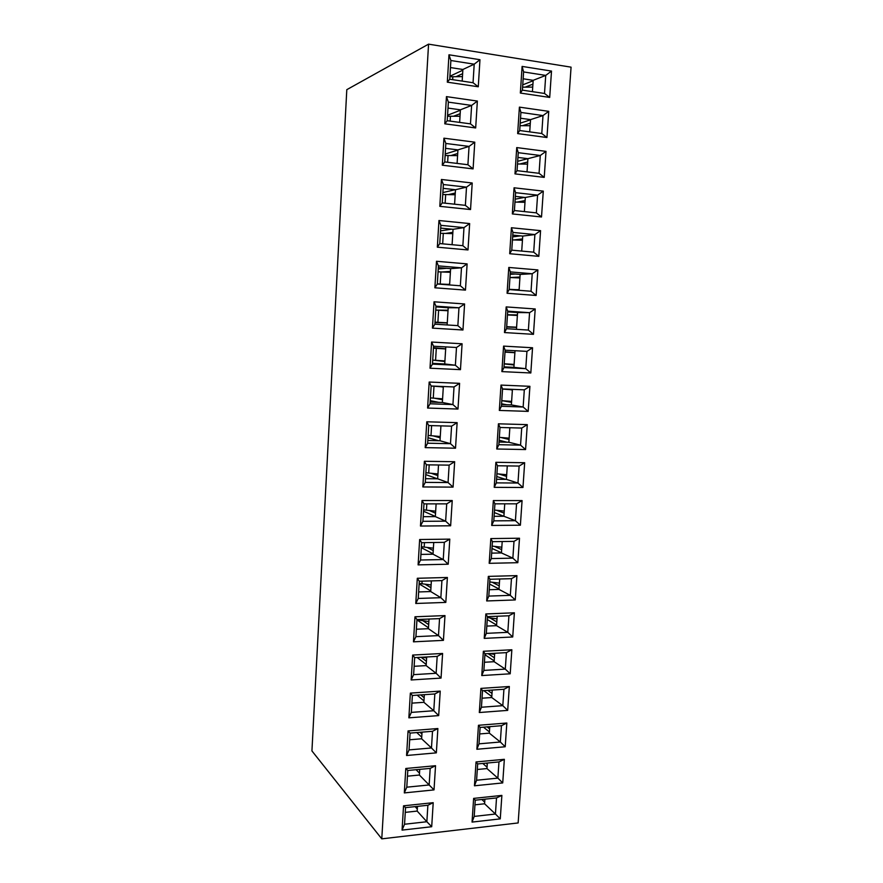 <?xml version="1.0" encoding="UTF-8"?>
<svg xmlns="http://www.w3.org/2000/svg" width="883" height="883" viewBox="0 0 883 883"><rect width="100%" height="100%" fill="white"/><g stroke="black" fill="none" stroke-linecap="round" stroke-linejoin="round"><path stroke-width="1.32" d="M518.144 822.945L381.776 838.85L311.931 750.925L346.798 89.669L428.564 44.15L571.069 67.163L518.144 822.945M428.564 44.15L381.776 838.85M403.542 805.826L433.211 802.68L431.699 826.72L402.063 830.108L403.542 805.826L405.551 807.636L427.88 805.263L433.211 802.68M405.794 768.486L435.54 765.716L434.017 789.899L404.315 792.912L405.794 768.486L407.803 770.484L430.187 768.387L435.54 765.716M408.067 730.914L437.88 728.53L436.345 752.857L406.577 755.495L408.067 730.914L410.076 733.1L432.504 731.29L437.88 728.53M410.352 693.111L440.231 691.113L438.685 715.594L408.862 717.835L410.352 693.111L412.361 695.484L434.833 693.961L440.231 691.113M412.659 655.065L442.604 653.464L441.047 678.089L411.158 679.954L412.659 655.065L414.657 657.636L437.184 656.4L442.604 653.464M414.977 616.787L444.988 615.583L443.421 640.363L413.465 641.831L414.977 616.787L416.964 619.546L439.546 618.619L444.988 615.583M417.306 578.277L447.383 577.471L445.816 602.405L415.783 603.475L417.306 578.277L419.293 581.235L441.919 580.606L447.383 577.471M419.646 539.524L449.8 539.127L448.211 564.215L418.112 564.877L419.646 539.524L421.632 542.67L444.315 542.35L449.8 539.127M422.008 500.518L452.228 500.54L450.639 525.782L420.463 526.036L422.008 500.518L423.983 503.873L446.721 503.862L452.228 500.54M424.381 461.279L454.668 461.71L453.067 487.118L422.836 486.952L424.381 461.279L426.357 464.833L449.138 465.131L454.668 461.71M426.776 421.787L457.129 422.648L455.518 448.211L425.209 447.626L426.776 421.787L428.741 425.54L451.577 426.158L457.129 422.648M429.182 382.041L459.601 383.332L457.979 409.05L427.604 408.045L429.182 382.041L431.136 386.014L454.028 386.953L459.601 383.332M431.599 342.041L462.085 343.774L460.462 369.657L430.01 368.211L431.599 342.041L433.553 346.224L456.489 347.494L462.085 343.774M434.039 301.798L464.59 303.962L462.957 329.999L432.438 328.123L434.039 301.798L435.981 306.191L458.972 307.781L464.59 303.962M436.489 261.28L467.118 263.896L465.462 290.11L434.877 287.792L436.489 261.28L438.421 265.893L461.478 267.825L467.118 263.896M438.95 220.518L469.657 223.576L467.99 249.955L437.339 247.185L438.95 220.518L440.882 225.342L463.983 227.615L469.657 223.576M441.434 179.481L472.206 183.002L470.54 209.547L439.811 206.335L441.434 179.481L443.365 184.536L466.511 187.141L472.206 183.002M443.928 138.19L474.778 142.174L473.089 168.885L442.295 165.209L443.928 138.19L445.849 143.465L469.061 146.412L474.778 142.174M446.445 96.622L477.361 101.07L475.672 127.958L444.8 123.819L446.445 96.622L448.365 102.13L471.621 105.43L477.361 101.07M448.972 54.79L479.966 59.713L478.266 86.777L447.317 82.163L448.972 54.79L450.882 60.519L474.204 64.183L479.966 59.713M473.63 798.398L501.875 795.406L500.264 818.872L472.052 822.095L473.63 798.398L475.264 800.197L496.522 797.934L501.875 795.406M476.036 761.952L504.348 759.314L502.725 782.923L474.458 785.793L476.036 761.952L477.67 763.927L498.972 761.93L504.348 759.314M478.465 725.285L506.831 723.011L505.208 746.764L476.875 749.27L478.465 725.285L480.098 727.437L501.445 725.716L506.831 723.011M480.915 688.398L509.336 686.499L507.692 710.385L479.314 712.526L480.915 688.398L482.526 690.727L503.928 689.281L509.336 686.499M483.365 651.279L511.853 649.756L510.208 673.795L481.765 675.561L483.365 651.279L484.977 653.806L506.423 652.636L511.853 649.756M485.838 613.95L514.381 612.802L512.725 636.985L484.226 638.376L485.838 613.95L487.449 616.654L508.928 615.771L514.381 612.802M488.332 576.389L516.93 575.617L515.264 599.943L486.699 600.959L488.332 576.389L489.933 579.27L511.456 578.674L516.93 575.617M490.838 538.586L519.491 538.222L517.824 562.692L489.193 563.321L490.838 538.586L492.427 541.665L513.994 541.367L519.491 538.222M493.354 500.573L522.074 500.584L520.385 525.208L491.699 525.44L493.354 500.573L494.933 503.84L516.555 503.829L522.074 500.584M495.882 462.306L524.668 462.725L522.968 487.493L494.226 487.339L495.882 462.306L497.46 465.771L519.127 466.058L524.668 462.725M498.431 423.818L527.283 424.635L525.573 449.557L496.765 449.006L498.431 423.818L499.999 427.471L521.71 428.067L527.283 424.635M501.003 385.087L529.91 386.312L528.189 411.39L499.325 410.429L501.003 385.087L502.559 388.939L524.314 389.833L529.91 386.312M503.575 346.114L532.548 347.759L530.815 372.979L501.886 371.611L503.575 346.114L505.131 350.176L526.941 351.379L532.548 347.759M506.18 306.909L535.208 308.962L533.464 334.337L504.48 332.56L506.18 306.909L507.725 311.158L529.568 312.681L535.208 308.962M508.785 267.45L537.879 269.922L536.136 295.463L507.085 293.266L508.785 267.45L510.33 271.909L532.228 273.741L537.879 269.922M511.423 227.748L540.573 230.651L538.818 256.346L509.701 253.719L511.423 227.748L512.946 232.417L534.888 234.569L540.573 230.651M514.061 187.792L543.288 191.125L541.511 216.986L512.339 213.929L514.061 187.792L515.584 192.671L537.581 195.143L543.288 191.125M516.732 147.582L546.003 151.368L544.226 177.384L514.988 173.885L516.732 147.582L518.244 152.682L540.275 155.485L546.003 151.368M519.403 107.13L548.751 111.346L546.952 137.527L517.659 133.598L519.403 107.13L520.915 112.428L543.001 115.574L548.751 111.346M522.107 66.413L551.511 71.082L549.701 97.428L520.341 93.046L522.107 66.413L523.597 71.931L545.727 75.408L551.511 71.082M405.264 812.371L417.173 811.08L417.46 806.367M419.061 769.424L419.701 770.075M407.46 776.179L419.392 775.031L419.745 769.358M409.668 739.766L421.632 738.773L422.041 732.128M420.761 694.91L424.16 697.769M411.897 703.144L423.884 702.305L424.348 694.667M421.114 657.283L426.412 661.301M414.127 666.301L426.136 665.605L426.677 656.974M422.935 620.716L428.674 624.601M416.379 629.226L428.421 628.696L429.017 619.049M425.087 584.204L430.948 587.692M418.641 591.941L430.705 591.555L431.368 580.893M427.217 547.46L433.233 550.562M420.915 554.414L433.012 554.193L433.73 542.504M429.315 510.495L435.54 513.2M423.211 516.676L435.33 516.61L436.114 503.862M431.346 473.31L437.858 475.617M425.507 478.696L437.659 478.796L438.509 464.988M433.189 435.893L440.187 437.813M427.825 440.485L439.999 440.749L440.926 425.871M434.546 398.222L442.526 399.767M430.164 402.041L442.361 402.471L443.343 386.511M433.045 360.143L444.889 361.5M432.659 363.366L444.734 363.962L445.794 346.898M447.14 324.955L448.2 307.737L435.937 306.898M449.613 284.955L450.617 268.642L438.321 267.626M452.096 244.701L453.045 229.304L440.716 228.112M454.59 204.194L455.485 189.724L443.134 188.344M455.275 193.035L448.365 194.602M457.107 163.421L457.935 149.889L445.562 148.333M459.635 122.395L460.407 109.812L448.001 108.079M462.173 81.093L462.891 69.481L450.462 67.561M532.416 91.655L533.177 80.331L523.144 78.786M529.723 131.887L530.54 119.624L520.529 118.223M527.03 171.865L527.924 158.675L517.924 157.428M524.37 211.589L525.308 197.494L515.341 196.379M521.71 251.081L522.725 236.07L512.769 235.11M519.083 290.319L520.142 274.414L510.219 273.598M516.456 329.326L517.581 312.538L507.681 311.854M504.027 366.864L513.906 367.35L515.021 350.717M501.522 404.569L511.378 404.911L512.427 389.348M499.038 442.041L508.873 442.251L509.844 427.736M496.566 479.292L506.378 479.37L507.284 465.904M494.105 516.312L503.906 516.268L504.734 503.829M491.665 553.122L501.445 552.946L502.206 541.533M489.237 589.723L498.994 589.414L499.69 579.005M486.82 626.091L496.555 625.661L497.184 616.246M484.425 662.261L494.138 661.698L494.701 653.277M482.03 698.21L491.732 697.526L492.228 690.076M479.657 733.95L489.337 733.144L489.778 726.654M477.306 769.49L486.963 768.563L487.328 763.022M474.955 804.821L484.59 803.773L484.899 799.17M533.177 80.331L545.727 75.408L544.502 93.466L549.701 97.428M544.502 93.466L522.394 90.143L520.341 93.046M522.394 90.143L523.597 71.931M530.54 119.624L543.001 115.574L541.776 133.51L546.952 137.527M541.776 133.51L519.712 130.529L517.659 133.598M519.712 130.529L520.915 112.428M527.924 158.675L540.275 155.485L539.06 173.311L544.226 177.384M539.06 173.311L517.052 170.662L514.988 173.885M517.052 170.662L518.244 152.682M525.308 197.494L537.581 195.143L536.367 212.869L541.511 216.986M536.367 212.869L514.403 210.54L512.339 213.929M514.403 210.54L515.584 192.671M522.725 236.07L534.888 234.569L533.696 252.174L538.818 256.346M533.696 252.174L511.776 250.165L509.701 253.719M511.776 250.165L512.946 232.417M520.142 274.414L532.228 273.741L531.036 291.247L536.136 295.463M531.036 291.247L509.16 289.558L507.085 293.266M509.16 289.558L510.33 271.909M517.581 312.538L529.568 312.681L528.387 330.076L533.464 334.337M528.387 330.076L506.555 328.697L504.48 332.56M506.555 328.697L507.725 311.158M526.941 351.379L525.76 368.664L530.815 372.979M513.906 367.35L525.76 368.664L503.972 367.604L501.886 371.611M503.972 367.604L505.131 350.176M524.314 389.833L523.144 407.019L528.189 411.39M511.378 404.911L523.144 407.019L501.412 406.268L499.325 410.429M501.412 406.268L502.559 388.939M521.71 428.067L520.551 445.142L525.573 449.557M508.873 442.251L520.551 445.142L498.862 444.69L496.765 449.006M498.862 444.69L499.999 427.471M519.127 466.058L517.968 483.034L522.968 487.493M506.378 479.37L517.968 483.034L496.323 482.88L494.226 487.339M496.323 482.88L497.46 465.771M516.555 503.829L515.407 520.705L520.385 525.208M503.906 516.268L515.407 520.705L493.807 520.849L491.699 525.44M493.807 520.849L494.933 503.84M513.994 541.367L512.857 558.144L517.824 562.692M501.445 552.946L512.857 558.144L491.301 558.575L489.193 563.321M491.301 558.575L492.427 541.665M511.456 578.674L510.319 595.352L515.264 599.943M498.994 589.414L510.319 595.352L488.818 596.08L486.699 600.959M488.818 596.08L489.933 579.27M508.928 615.771L507.802 632.338L512.725 636.985M496.555 625.661L507.802 632.338L486.334 633.354L484.226 638.376M486.334 633.354L487.449 616.654M506.423 652.636L505.297 669.115L510.208 673.795M494.138 661.698L505.297 669.115L483.884 670.407L481.765 675.561M483.884 670.407L484.977 653.806M503.928 689.281L502.802 705.66L507.692 710.385M491.732 697.526L502.802 705.66L481.434 707.239L479.314 712.526M481.434 707.239L482.526 690.727M501.445 725.716L500.33 741.996L505.208 746.764M489.337 733.144L500.33 741.996L479.005 743.839L476.875 749.27M479.005 743.839L480.098 727.437M498.972 761.93L497.869 778.122L502.725 782.923M486.963 768.563L497.869 778.122L476.588 780.241L474.458 785.793M476.588 780.241L477.67 763.927M496.522 797.934L495.429 814.027L500.264 818.872M484.59 803.773L495.429 814.027L474.193 816.411L472.052 822.095M474.193 816.411L475.264 800.197M462.891 69.481L474.204 64.183L473.045 82.726L478.266 86.777M473.045 82.726L449.745 79.227L447.317 82.163M449.745 79.227L450.882 60.519M460.407 109.812L471.621 105.43L470.473 123.863L475.672 127.958M470.473 123.863L447.228 120.717L444.8 123.819M447.228 120.717L448.365 102.13M457.935 149.889L469.061 146.412L467.913 164.724L473.089 168.885M467.913 164.724L444.734 161.931L442.295 165.209M444.734 161.931L445.849 143.465M455.485 189.724L466.511 187.141L465.374 205.342L470.54 209.547M465.374 205.342L442.251 202.88L439.811 206.335M442.251 202.88L443.365 184.536M453.045 229.304L463.983 227.615L462.858 245.695L467.99 249.955M462.858 245.695L439.778 243.576L437.339 247.185M439.778 243.576L440.882 225.342M450.617 268.642L461.478 267.825L460.352 285.783L465.462 290.11M460.352 285.783L437.328 284.006L434.877 287.792M437.328 284.006L438.421 265.893M448.2 307.737L458.972 307.781L457.858 325.628L462.957 329.999M457.858 325.628L434.889 324.182L432.438 328.123M434.889 324.182L435.981 306.191M456.489 347.494L455.385 365.231L460.462 369.657M444.734 363.962L455.385 365.231L432.46 364.116L430.01 368.211M432.46 364.116L433.553 346.224M454.028 386.953L452.924 404.58L457.979 409.05M442.361 402.471L452.924 404.58L430.054 403.785L427.604 408.045M430.054 403.785L431.136 386.014L441.014 386.754M451.577 426.158L450.485 443.685L455.518 448.211M439.999 440.749L450.485 443.685L427.67 443.211L425.209 447.626M427.67 443.211L428.741 425.54M449.138 465.131L448.056 482.548L453.067 487.118M437.659 478.796L448.056 482.548L425.286 482.383L422.836 486.952M425.286 482.383L426.357 464.833M446.721 503.862L445.639 521.169L450.639 525.782M435.33 516.61L445.639 521.169L422.924 521.312L420.463 526.036M422.924 521.312L423.983 503.873M444.315 542.35L443.244 559.546L448.211 564.215M433.012 554.193L443.244 559.546L420.573 560.01L418.112 564.877M420.573 560.01L421.632 542.67M441.919 580.606L440.849 597.692L445.816 602.405M430.705 591.555L440.849 597.692L418.244 598.453L415.783 603.475M418.244 598.453L419.293 581.235M439.546 618.619L438.487 635.605L443.421 640.363M428.421 628.696L438.487 635.605L415.926 636.665L413.465 641.831M415.926 636.665L416.964 619.546M437.184 656.4L436.125 673.288L441.047 678.089M426.136 665.605L436.125 673.288L413.619 674.645L411.158 679.954M413.619 674.645L414.657 657.636M434.833 693.961L433.785 710.738L438.685 715.594M423.884 702.305L433.785 710.738L411.335 712.393L408.862 717.835M411.335 712.393L412.361 695.484M432.504 731.29L431.467 747.967L436.345 752.857M421.632 738.773L431.467 747.967L409.05 749.899L406.577 755.495M409.05 749.899L410.076 733.1M430.187 768.387L429.149 784.965L434.017 789.899M419.392 775.031L429.149 784.965L406.787 787.183L404.315 792.912M406.787 787.183L407.803 770.484M427.88 805.263L426.853 821.731L431.699 826.72M417.173 811.08L426.853 821.731L404.546 824.247L402.063 830.108M404.546 824.247L405.551 807.636M481.853 799.501L484.701 802.183M482.791 763.453L487.052 767.161M487.261 764.126L486.125 763.133M483.465 727.173L489.414 731.941M489.624 728.883L487.096 726.875M483.785 690.649L491.798 696.521M492.008 693.442L487.78 690.374M484.922 654.745L494.193 660.892M494.403 657.791L488.067 653.63M487.261 619.513L496.599 625.054M496.809 621.941L489.955 617.912M489.612 584.082L499.016 589.005M499.226 585.87L492.228 582.25M491.974 548.442L501.456 552.747M501.665 549.601L494.48 546.378M494.359 512.593L503.873 516.268M504.116 513.111L496.699 510.297M496.743 476.544L505.65 479.359M506.577 476.401L498.829 473.994M499.149 440.275L506.919 442.206M509.061 439.48L500.749 437.471M501.577 403.807L506.82 404.756M511.555 402.339L502.085 400.694M512.383 390.01L506.378 389.094M514.061 364.977L504.226 363.928M504.226 363.774L513.961 364.414M514.899 352.571L505.032 351.743M516.588 327.394L506.676 327.019M517.427 314.922L507.482 314.756M519.127 289.591L512.173 289.79M519.966 277.03L510.164 277.538M515.341 274.017L510.164 274.315M522.526 238.918L513.84 239.955M520.661 235.871L512.659 236.865M525.109 200.584L516.897 202.108M524.524 197.406L515.153 199.194M527.692 162.008L519.734 164.017M527.857 158.664L517.67 161.302M530.297 123.201L522.482 125.695M530.528 119.823L520.197 123.19M532.924 84.161L525.186 87.141M533.155 80.761L522.747 84.834M415.12 806.62L417.306 809.005M416.07 769.711L419.513 773.188M416.776 732.559L421.732 737.162M420.043 732.294L421.919 734.027M417.162 695.153L423.961 700.925M417.118 657.493L426.213 664.469M416.942 619.899L428.476 627.791M419.127 583.884L430.749 590.904M421.323 547.67L433.034 553.784M423.542 511.235L435.341 516.445M425.761 474.59L437.405 478.796M428.001 437.725L438.652 440.716M430.242 400.65L438.674 402.339M443.31 387.14L438.321 386.301M445.672 348.796L433.454 347.714M434.988 322.56L447.262 322.99M448.056 310.209L435.738 310.099L448.023 310.75M443.807 284.514L449.657 284.249M438.233 268.973L446.699 268.322M450.44 271.39L442.162 271.975M440.551 230.882L451.588 229.161M452.858 232.328L445.529 233.421M442.869 192.571L455.175 189.69M445.209 154.017L457.924 150.055M457.714 153.487L451.014 155.529M447.571 115.232L460.385 110.243M460.164 113.697L453.586 116.225M449.933 76.214L462.847 70.187M462.637 73.664L456.125 76.666M445.12 155.507L457.582 155.618M507.471 314.933L516.643 315.419M517.493 163.984L527.548 164.128M489.116 653.575L494.635 654.358M487.383 617.57L497.019 618.851M489.756 581.941L499.414 583.133M492.129 546.113L501.82 547.206M494.524 510.065L504.248 511.08M496.93 473.807L506.687 474.734M499.348 437.35L509.149 438.178M501.787 400.672L511.621 401.412M514.966 202.064L524.988 202.306M437.328 283.896L447.427 284.348M447.273 322.891L434.988 322.472M435.01 322.129L447.273 322.814M433.432 348.178L445.661 348.951M445.672 348.862L433.454 347.77M432.703 360.121L444.922 360.937M430.418 397.891L442.593 398.84M428.134 435.44L440.264 436.5M425.871 472.758L437.957 473.95M423.619 509.855L435.661 511.169M421.379 546.732L433.376 548.177M419.16 583.398L431.114 584.954M416.942 619.844L428.862 621.522M422.162 657.228L426.621 657.868M449.9 76.777L462.449 76.611M447.504 116.258L460.01 116.236M442.758 194.503L455.175 194.757M440.407 233.278L452.769 233.653M438.067 271.809L450.385 272.328M502.548 389.072L509.524 389.58M505.01 352.107L514.888 352.725M514.888 352.67L505.021 351.842M516.599 327.262L506.676 326.898M506.699 326.666L516.599 327.218M509.955 277.527L519.91 277.957M509.171 289.326L516.367 289.668M512.449 239.9L522.438 240.242M520.032 125.684L530.131 125.728M522.593 87.163L532.725 87.108M450.142 121.103L450.44 116.214M447.637 162.284L448.045 155.496M445.142 203.189L445.672 194.536M440.22 284.017L440.959 271.92M437.891 322.284L438.619 310.253M435.573 360.319L436.301 348.366M433.266 398.123L433.995 386.246M430.981 435.705L431.599 425.617M428.708 473.067L429.204 464.866M426.445 510.197L426.831 503.873M424.193 547.107L424.469 542.637M421.964 583.806L422.118 581.146M419.734 620.285L419.789 619.436M452.67 79.669L452.847 76.689M442.67 243.84L443.31 233.344"/></g></svg>
